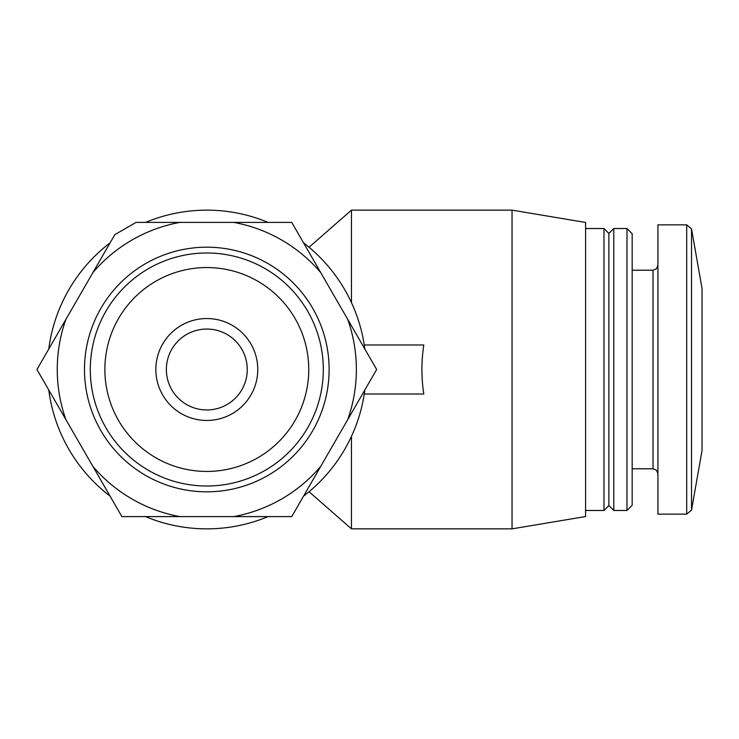 <?xml version="1.0" encoding="UTF-8"?>
<svg xmlns="http://www.w3.org/2000/svg" width="739" height="739" viewBox="0 0 739 739"><rect width="100%" height="100%" fill="white"/><g stroke="black" fill="none" stroke-linecap="round" stroke-linejoin="round"><path stroke-width="1.11" d="M364.272 344.984L423.807 344.984C421.285 361.325 421.285 377.675 423.807 394.016L364.272 394.016M48.765 389.97A159.356 159.356 0 0 0 110.065 496.128M145.518 516.598A159.356 159.356 0 0 0 268.1 516.598M303.553 496.128A159.356 159.356 0 0 0 364.844 389.97M364.844 349.03A159.356 159.356 0 0 0 303.553 242.872M268.1 222.402A159.356 159.356 0 0 0 145.518 222.402M110.065 242.872A159.356 159.356 0 0 0 48.765 349.03M114.804 234.66L136.031 222.402L291.739 222.402L376.668 369.5L291.739 516.598L121.88 516.598L36.95 369.5L114.804 234.66M155.846 369.5A50.963 50.963 0 0 1 232.286 325.363A50.963 50.963 0 0 1 232.286 413.637A50.963 50.963 0 0 1 155.846 369.5M308.754 369.5A101.945 101.945 0 0 0 155.837 281.217A101.945 101.945 0 0 0 155.837 457.783A101.945 101.945 0 0 0 308.754 369.5M323.312 369.5A116.503 116.503 0 0 0 148.557 268.599A116.503 116.503 0 0 0 148.557 470.401A116.503 116.503 0 0 0 323.312 369.5M329.123 369.5A122.314 122.314 0 0 0 145.648 263.574A122.314 122.314 0 0 0 145.648 475.426A122.314 122.314 0 0 0 329.123 369.5M65.928 319.303A149.555 149.555 0 0 0 65.928 419.697M92.902 466.411A149.555 149.555 0 0 0 179.836 516.598M233.773 516.598A149.555 149.555 0 0 0 320.717 466.411M347.69 419.697A149.555 149.555 0 0 0 347.69 319.303M320.717 272.589A149.555 149.555 0 0 0 233.773 222.402M179.836 222.402A149.555 149.555 0 0 0 92.902 272.589M351.459 436.37L351.459 528.856L512.044 528.856L512.044 210.144L351.459 210.144L351.459 302.63M512.044 210.144L585.593 222.448L585.593 516.552L512.044 528.856M585.593 228.527L603.985 228.527L603.985 510.473L585.593 510.473M603.985 228.527L608.89 233.432L608.89 505.568L603.985 510.473M613.786 228.527L613.786 510.473L626.977 510.473L626.977 228.527L613.786 228.527L608.89 233.432M626.977 228.527L632.178 233.727L632.178 505.273L626.977 510.473M686.697 224.85L657.922 224.85L657.922 514.15L686.697 514.15L691.528 510.095L691.528 228.905L686.697 224.85L686.697 514.15M691.528 228.905L702.05 288.598L702.05 450.402L691.528 510.095M166.358 369.5A40.451 40.451 0 0 0 206.809 409.951A40.451 40.451 0 0 0 247.26 369.5A40.451 40.451 0 0 0 206.809 329.049A40.451 40.451 0 0 0 166.358 369.5M632.178 270.206L653.017 270.206L653.017 468.794L656.454 470.198L657.922 473.699M309.041 491.749L351.459 528.856M309.041 247.251L351.459 210.144M608.89 505.568L613.786 510.473M632.178 468.794L653.017 468.794M653.017 270.206L656.454 268.802L657.922 265.301"/></g></svg>
